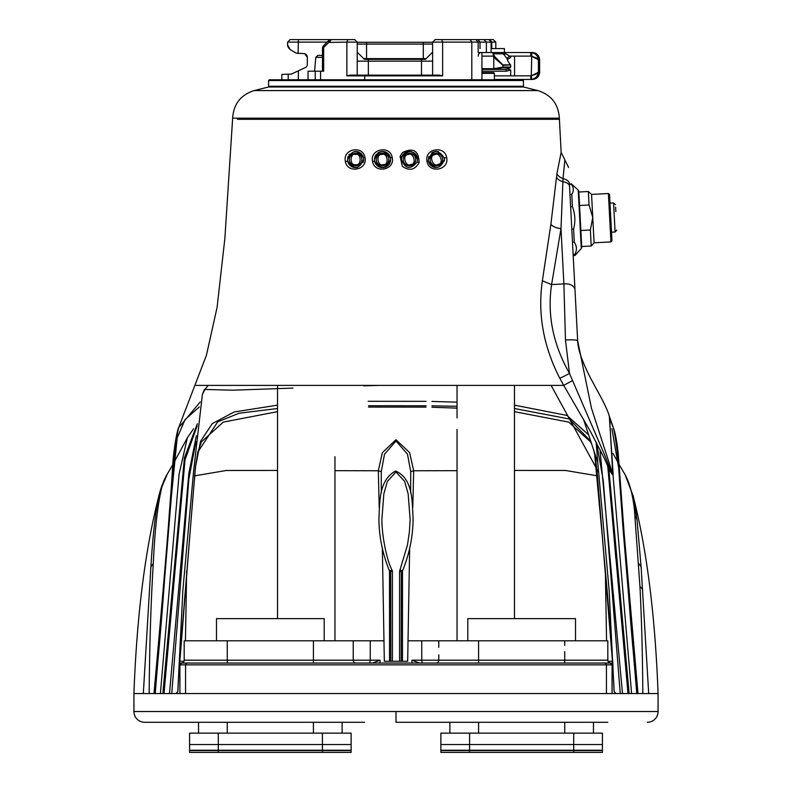 <?xml version="1.0" encoding="UTF-8"?>
<svg xmlns="http://www.w3.org/2000/svg" width="792" height="792" viewBox="0 0 792 792"><rect width="100%" height="100%" fill="white"/><g stroke="black" fill="none" stroke-linecap="round" stroke-linejoin="round"><path stroke-width="1.19" d="M364.587 722.284L144.698 722.284A10.771 10.771 0 0 1 133.927 711.523L133.927 693.564L658.073 693.564C655.212 615.82 646.896 549.925 633.135 495.871L637.075 520.275L641.144 567.438L648.697 693.564L658.073 693.564L648.697 693.564M353.232 640.797L313.424 640.797L313.424 660.182L353.232 660.182L353.232 640.797L370.24 640.797L370.24 660.182A2.871 1.475 -90 0 1 368.775 663.053M355.885 663.053A2.871 2.653 -90 0 1 353.232 660.182L380.071 660.182L372.547 663.053M419.453 663.053L411.929 660.182L421.76 660.182L421.76 640.797L408.028 640.797M383.971 640.797L370.24 640.797M421.76 640.797L438.768 640.797L438.768 647.302M564.736 651.648L564.736 660.182L607.811 660.182L607.811 640.797L438.768 640.797M313.424 640.797L184.19 640.797L184.19 660.182A2.871 2.871 0 0 1 181.319 663.053L610.256 663.053M594.515 452.697L602.415 537.689L612.761 664.844L610.315 663.053L612.632 663.053L610.295 663.053L612.087 664.844L179.913 664.844L179.913 693.564L179.913 664.844L181.319 663.053A2.871 2.871 0 0 0 183.972 661.261A2.871 2.871 0 0 1 181.319 663.053A2.871 2.871 0 0 0 184.19 660.182L313.424 660.182L313.424 663.053M605.246 663.053L606.444 664.844L606.444 693.564L185.556 693.564L185.556 664.844L186.754 663.053L181.705 663.053L179.913 664.844M179.368 663.053L181.744 663.053M607.811 660.182A2.871 2.871 0 0 0 610.682 663.053A2.871 2.871 0 0 1 607.811 660.182A2.871 2.871 0 0 0 610.682 663.053L610.682 663.053A2.871 2.871 0 0 1 608.028 661.261L612.523 661.261M607.811 722.284L396 722.284L396 711.523L658.073 711.523L658.073 693.564M427.413 722.284L435.491 722.284M160.331 490.406L160.331 490.406C164.221 478.249 167.656 473.547 167.251 474.141L161.934 486.823A17.949 16.513 -163.4 0 0 160.331 490.406L158.865 495.871C145.104 549.925 136.788 615.82 133.927 693.564L143.322 693.564L150.856 567.418C152.717 536.511 155.39 512.662 158.865 495.871L159.043 495.148M647.302 722.284A10.771 10.771 0 0 0 658.073 711.523M203.306 385.397L208.187 385.397L204.91 389.446L202.386 394.465L193.644 470.636L182.873 590.218L177.784 691.673L175.903 693.564L179.913 693.564M356.509 693.564L364.587 693.564M427.413 693.564L435.491 693.564M600.009 449.648L622.492 693.564L620.255 693.564L603.286 480.793L596.663 443.075M594.178 452.113L593.802 450.579L594.178 452.113C595.614 458.33 596.841 467.914 597.841 480.863L603.623 551.767C606.979 586.714 610.018 624.403 612.741 664.844L614.147 691.673L616.117 693.564L612.048 693.564L612.087 664.844L612.087 693.564M582.892 664.844L587.466 664.844M595.237 664.844L601.445 664.844M606.771 664.844L612.038 664.844M412.097 151.906A8.078 8.078 0 0 0 401.386 159.548C405.306 169.132 410.563 169.963 417.156 162.023L417.542 159.548C413.662 149.955 408.405 149.124 401.772 157.073L401.386 159.548A8.078 8.078 0 0 0 401.89 162.35M402.395 152.618C413.107 147.292 418.691 150.589 419.136 162.508C414.958 170.013 409.355 171.27 402.326 166.27L400.079 156.45L402.395 152.618M372.596 161.528C369.418 149.035 390.09 144.837 392.188 157.44C395.357 169.924 374.646 174.082 372.596 161.528L374.636 161.221C380.902 169.993 386.229 169.439 390.614 159.548A8.078 8.078 0 0 0 377.635 153.123M345.381 161.499C342.382 148.856 362.815 144.896 364.963 157.44C367.953 170.141 347.371 173.953 345.381 161.499L347.708 161.202C353.856 170.042 359.182 169.488 363.686 159.548A8.078 8.078 0 0 0 354.826 151.51M609.305 416.186L613.186 474.774C610.691 474.794 605.949 460.885 602.514 454.766L590.337 431.293L563.716 385.397L196.06 385.397M197.238 385.397L200.812 385.397M237.442 119.295L559.35 119.295L237.442 119.295M363.122 162.508A8.078 8.078 0 0 0 363.686 159.548L363.518 157.885C357.271 149.044 351.935 149.589 347.53 159.548L347.708 161.202M347.53 159.548A8.078 8.078 0 0 0 357.737 167.34M376.547 154.123A8.078 8.078 0 0 0 382.536 167.627A8.078 8.078 0 0 0 390.614 159.548L390.446 157.885C384.15 149.094 378.823 149.648 374.458 159.548L374.636 161.221M200.227 401.97L178.626 427.769C170.023 464.835 167.171 575.18 154.668 693.564L637.332 693.564C624.809 574.982 621.967 464.686 613.374 427.779L608.939 415.097M153.995 693.564C161.578 608.642 169.102 523.334 172.369 470.973C173.191 449.965 177.606 428.225 178.626 427.769L206.435 355.212L217.087 307.385L224.869 238.412L232.65 118.166L559.35 118.166L561.152 152.401L564.864 159.925L563.013 178.636L560.993 228.621L551.598 284.575C547.094 314.721 553.054 344.322 569.488 373.398L603.365 452.054C606.504 458.707 610.167 470.834 612.741 473.933L609.523 416.919M572.319 380.675L563.716 385.397L559.746 378.19C543.371 346.183 537.57 313.721 542.362 280.804L550.886 224.275L556.944 173.587L561.152 152.401M427.007 161.36C424.215 148.708 444.678 144.976 446.658 157.588C449.49 170.112 429.125 174.032 427.007 161.36L428.462 161.083C434.788 170.032 440.124 169.518 444.47 159.548A8.078 8.078 0 0 0 444.322 158.014C438.115 149.044 432.778 149.549 428.314 159.548L428.462 161.083M428.314 159.548A8.078 8.078 0 0 0 435.788 167.597M444.322 161.053A8.078 8.078 0 0 0 444.47 159.548L444.322 158.014L446.658 157.588M638.005 693.564L624.274 534.788L618.206 453.479C616.869 441.332 615.265 432.759 613.374 427.759L610.662 421.225M155.222 693.564L171.329 497.01L177.19 437.827L185.11 419.522L199.307 406.959M611.869 428.64L618.681 467.993L623.017 528.452L636.778 693.564L631.6 693.564L613.048 475.428M615.849 558.578L607.939 466.339M185.15 458.588L176.151 558.558M178.042 686.912L178.844 672.418M612.553 659.439L612.899 664.844L179.111 664.844L179.447 659.439L179.022 667.983L195.367 467.577L200.564 441.302L212.246 423.641L234.155 411.979L277.527 405.148M277.527 408.514L239.045 413.246L217.701 421.859L197.822 452.103L195.743 464.627L192.694 499.752L178.665 676.051M457.033 406.286L431.937 405.831L457.033 406.286M426.037 405.761L368.488 405.732L426.037 405.761M590.634 441.174L569.181 418.948L514.473 408.514L569.181 418.948L590.634 441.174M612.899 664.844L612.988 668.012L612.899 664.844M613.157 672.467L613.958 686.941M514.473 405.148L566.874 415.414L588.476 434.729M613.315 675.784L609.127 590.258L597.802 462.548L583.447 419.186M368.181 401.287L426.037 401.326M431.937 401.435L457.033 402.148M596.138 442.055L597.802 462.548M400.702 571.111A2.871 0.525 -152.7 0 0 401.306 571.507L401.188 661.261L399.594 661.261L399.594 571.557A2.871 0.574 180 0 1 402.485 570.982C409.533 553.648 413.068 536.016 413.087 518.087C411.998 502.415 413.454 478.774 395.634 471.042C378.556 480.101 379.922 502.455 378.923 518.562C378.972 536.243 382.506 553.717 389.515 570.982L389.525 661.261L402.475 661.261L402.485 570.982A2.871 0.525 -152.7 0 0 399.911 570.24L399.911 570.24A2.871 2.871 0 0 0 399.594 571.557L399.594 661.261L402.475 661.261M551.123 385.397L598.475 472.062M379.328 385.397L363.667 385.813M293 388.1L232.551 390.199L204.91 389.446M202.386 394.465L204.405 389.436M559.746 378.19A10.771 0.921 151.5 0 0 569.488 373.398L565.468 340.025A10.771 1.406 -3 0 1 577.655 340.778L591.436 408.147L612.741 473.933A10.771 8.316 179.2 0 0 613.186 474.774M389.525 661.261L392.406 661.261L392.406 571.557L392.406 661.261L390.812 661.261L390.694 571.507A2.871 0.525 -27.3 0 0 391.298 571.111M382.358 548.401L384.328 661.261L407.672 661.261L409.642 548.401M390.694 571.507L392.406 571.557A2.871 0.574 180 0 0 389.515 570.982A2.871 0.525 -27.3 0 1 392.089 570.24L392.089 570.24C387.278 561.439 382.041 538.075 381.863 519.681L383.833 493.881L387.387 481.368L395.99 471.992L404.603 481.338L408.167 493.911L410.137 519.681L409.395 531.868L407.504 544.886L399.911 570.24M542.362 280.804L551.598 284.575L563.894 283.922C569.329 283.467 573.012 285.061 574.933 288.724L577.655 340.778L573.19 255.578L574.982 255.489L574.923 254.301L573.131 254.39M550.886 224.275A10.771 5.306 -171.8 0 0 560.993 228.621L563.894 283.922L565.468 340.025M556.538 177.269A10.771 5.871 -173.8 0 0 562.855 181.695A10.771 5.386 -3 0 1 569.557 186.278L574.933 288.724M556.944 173.587A10.771 6.663 -172.2 0 0 563.013 178.636A10.771 6.118 -3 0 1 569.428 183.833L569.557 186.278M629.155 693.564L608.761 468.092M197.356 423.76L184.397 457.885L162.845 693.564M177.774 691.673L175.883 693.564L177.774 691.673L179.18 664.844M616.117 693.564L614.226 691.673M438.55 151.757A8.078 8.078 0 0 0 431.59 153.044M428.878 156.569A8.078 8.078 0 0 0 428.452 158.024M349.688 154.054A8.078 8.078 0 0 0 348.787 155.232M348.104 156.578A8.078 8.078 0 0 0 347.678 158.024M417.542 159.548A8.078 8.078 0 0 0 413.394 152.49M355.608 165.825A6.286 6.286 0 0 0 361.894 159.548A6.286 6.286 0 0 0 355.608 153.262A6.286 6.286 0 0 0 349.331 159.548A6.286 6.286 0 0 0 355.608 165.825A6.286 6.286 0 0 0 361.894 159.548A6.286 6.286 0 0 0 355.608 153.262A6.286 6.286 0 0 0 349.331 159.548M355.608 164.637C349.569 166.449 349.569 152.638 355.608 154.45C361.657 152.638 361.657 166.449 355.608 164.637M383.536 165.746A6.286 6.286 0 0 0 388.743 158.548A6.286 6.286 0 0 0 381.546 153.341A6.286 6.286 0 0 0 376.339 160.538A6.286 6.286 0 0 0 383.536 165.746A6.286 6.286 0 0 0 388.743 158.548A6.286 6.286 0 0 0 381.546 153.341A6.286 6.286 0 0 0 376.339 160.538M383.348 164.568C377.665 167.32 375.477 153.688 381.734 154.519C387.417 151.767 389.605 165.399 383.348 164.568M411.236 165.568A6.286 6.286 0 0 0 415.493 157.766A6.286 6.286 0 0 0 407.682 153.519A6.286 6.286 0 0 0 403.435 161.32A6.286 6.286 0 0 0 411.236 165.568A6.286 6.286 0 0 0 415.493 157.766A6.286 6.286 0 0 0 407.682 153.519A6.286 6.286 0 0 0 403.435 161.32M410.899 164.429C405.613 167.874 401.712 154.638 408.019 154.658C413.305 151.213 417.216 164.449 410.899 164.429M438.718 165.38A6.286 6.286 0 0 0 442.223 157.212A6.286 6.286 0 0 0 434.056 153.707A6.286 6.286 0 0 0 430.551 161.875A6.286 6.286 0 0 0 438.718 165.38A6.286 6.286 0 0 0 442.223 157.212A6.286 6.286 0 0 0 434.056 153.707A6.286 6.286 0 0 0 430.551 161.875M438.283 164.271C433.333 168.201 428.215 155.38 434.501 154.816C439.441 150.886 444.569 163.706 438.283 164.271M179.477 661.261L183.972 661.261M410.612 492.822L410.731 471.695L407.474 454.153L396 440.956L384.516 454.202L381.269 471.695L381.298 487.496M194.456 475.883L226.264 470.488L277.527 470.448M334.966 470.666L378.309 470.765L382.378 452.638L395.96 439.708L409.583 452.549L413.691 470.765L412.78 507.494M379.219 507.494L378.328 470.765L381.269 471.695M410.731 471.695L413.672 470.765L457.033 470.666M514.473 470.448L565.538 470.478L597.416 475.834M177.834 691.673L175.943 693.564L177.853 691.673L178.467 679.734M161.934 486.823C157.687 504.009 154.806 529.63 153.292 563.696C150.935 601.197 149.559 644.49 149.173 693.564L160.4 693.564L179.071 474.22L187.367 437.778L193.545 428.789M613.533 679.734L614.166 691.673L616.057 693.564L614.166 691.673L612.741 664.844M151.46 693.564L149.173 693.564M142.758 693.564L143.303 693.564M196.376 435.748L188.862 473.26L169.508 693.564M195.921 441.619L188.902 478.724L171.745 693.564M628.007 693.564L607.712 465.835M197.188 425.74L184.942 460.142L163.994 693.564M277.527 411.662L223.245 422.116L201.406 441.896L197.822 452.103M457.033 408.127L431.937 407.266M426.037 407.118L368.527 407.068M591.565 443.946L590.594 441.896L568.745 422.116L514.473 411.662M642.827 693.564C642.559 654.628 641.609 618.968 639.956 586.565L634.461 510.404C632.877 495.05 629.729 483.12 625.017 474.606L619.156 464.508M232.65 118.166C233.541 104.059 240.719 94.862 254.192 90.575L268.557 86.991L523.443 86.991L537.808 90.575L254.192 90.575L537.808 90.575C551.282 94.862 558.459 104.059 559.35 118.166M615.79 210.89L615.592 207.177M608.404 193.525L610.939 241.916L611.959 240.788L609.533 194.535L608.404 193.525L591.555 194.406L588.347 191.515L578.843 192.01L581.576 244.154M591.555 194.406L594.089 242.807L591.208 246.015L581.704 246.51L580.863 230.502L590.367 229.997L591.208 246.015M588.347 191.515L589.05 204.989L592.753 217.335L590.367 229.997M578.843 192.01L579.556 205.494L589.05 204.989M572.487 242.194L574.279 242.105C576.873 246.055 577.081 250.114 574.923 254.301M569.458 184.298L571.25 184.209C573.804 187.476 573.982 190.872 571.784 194.377L569.992 194.466M569.438 183.883L571.25 184.209M570.636 206.771L572.428 206.672C575.19 214.018 575.586 221.473 573.596 229.036L571.804 229.126M571.784 194.377L572.428 206.672M573.596 229.036L574.279 242.105M615.82 211.494L615.602 207.296M351.123 744.549L351.123 750.242L218.295 750.242L322.403 750.242L322.403 733.144L351.123 733.144L351.123 744.549L189.575 744.549L189.575 733.144L218.295 733.144L218.295 744.549L351.123 744.549L351.123 733.144M322.403 733.144L218.295 733.144M218.295 752.4L218.295 750.242L189.575 750.242L189.575 744.549L218.295 744.549L218.295 750.242L189.575 750.242L189.575 744.549L189.575 750.608L351.123 750.608L351.123 752.4L322.403 752.4L322.403 750.608L189.575 750.608L189.575 752.4L189.575 750.608L189.575 752.4L322.403 752.4M351.123 750.242L322.403 750.608L351.123 750.242M440.877 744.549L469.597 744.549L469.597 750.242L573.705 750.242L573.705 733.144L602.425 733.144L602.425 744.549L440.877 744.549L440.877 733.144L469.597 733.144L469.597 744.549L602.425 744.549L602.425 750.242L440.877 750.242L440.877 744.549L440.877 750.608L602.425 750.608L602.425 752.4L573.705 752.4L573.705 750.608L440.877 750.608L440.877 752.4L440.877 750.608M573.705 733.144L469.597 733.144M440.877 750.242L469.597 750.242L469.597 752.4L440.877 752.4M469.597 752.4L573.705 752.4M602.425 750.242L573.705 750.608L602.425 750.242M216.493 640.797L216.493 618.621L324.195 618.621L324.195 640.797M342.144 722.284L342.144 733.144M198.544 722.284L198.544 733.144M467.805 640.797L467.805 618.621L575.507 618.621L575.507 640.797M593.456 722.284L593.456 733.144M449.856 722.284L449.856 733.144M346.876 75.864L350.123 75.141L439.362 75.141L442.629 75.864L346.876 75.864L346.876 42.115L328.828 42.431L328.611 40.649L331.155 39.6L328.611 40.649L323.215 46.045L328.611 40.649M357.232 42.115L346.876 42.115L347.985 39.6L354.717 39.6L357.232 42.115L357.232 61.133L368.349 61.142L368.349 75.141M493.376 39.689L495.802 42.115L495.802 48.579M495.802 42.115L432.62 42.115L435.135 39.6L493.287 39.6L495.802 42.115M481.942 79.804L481.942 52.519L478.17 52.519L504.425 52.519L504.425 48.579L491.782 48.579L491.782 42.115L489.674 39.6M288.219 47.54L290.268 49.648L287.575 44.986L287.734 46.282M281.833 79.804L281.833 74.428L291.397 74.092L305.257 67.627A3.594 3.594 0 0 0 307.326 64.37L307.326 57.192A3.594 3.594 0 0 0 305.356 53.985L303.732 53.599A3.594 3.594 0 0 1 304.603 53.707L307.326 57.192A3.594 3.594 0 0 0 303.732 53.599L296.287 53.123L290.268 49.648L287.575 44.986L287.575 42.115L290.09 39.6L347.985 39.6M287.605 45.461L287.753 46.342M291.169 50.163L290.268 49.648M327.155 42.115L298.346 42.115L298.079 53.599M307.326 57.192L307.118 55.975M357.232 42.293L432.62 42.293M434.412 40.323L435.135 39.6M432.62 61.142L368.349 61.142L368.349 59.341L425.443 59.341L432.62 52.163M432.62 75.141L432.62 42.115M432.62 44.085L357.232 44.085M357.232 52.163L364.409 59.341L363.686 58.628L426.155 58.628L425.443 59.341M364.409 59.341L368.349 59.341M308.038 79.804L308.038 71.191L315.226 71.191L315.226 79.804L315.226 71.191L323.661 71.191L323.661 47.471L322.483 47.817L323.215 46.045L322.483 47.817L322.483 71.191M287.575 44.986L287.575 42.115L287.575 44.986M298.346 39.6L298.346 42.115L287.575 42.115M328.828 42.431L323.661 47.471L323.572 45.688M329.611 42.115L331.155 39.6M507.375 68.904L510.701 70.033L506.256 71.191L481.942 71.191L506.256 71.191L510.701 70.033L510.701 75.864L531.284 75.824L538.412 72.27L537.669 73.468M537.451 58.291L531.284 56.153L538.412 59.707L537.669 58.499M537.451 73.686L531.284 75.824L531.798 52.599C535.788 53.608 537.996 55.975 538.412 59.707L538.412 72.27L539.629 72.27C539.203 76.626 536.808 79.022 532.452 79.448L494.376 79.448C505.445 79.448 505.445 79.448 494.376 79.448L530.769 79.448L530.769 75.864M531.284 56.153L530.769 56.113L530.769 52.519L531.798 52.599M510.701 57.46L510.701 56.113L509.543 56.113L510.701 57.46L507.672 59.351L506.87 58.42L509.543 56.113L505.969 53.806A3.594 2.059 146.6 0 1 503.296 53.806L501.554 52.519L505.969 53.806M506.87 58.42L503.296 53.806L493.258 53.806L494.861 56.786L502.851 64.885L510.543 64.885L503.009 65.35L493.782 57.252L492.822 52.519L532.452 52.519C536.808 52.955 539.203 55.341 539.629 59.707L538.412 59.707M506.118 70.122L506.029 69.399L508.405 68.785L506.029 69.399L506.256 71.191M494.376 69.399L481.942 69.399L494.376 69.399A0.723 0.584 90 0 1 493.782 68.676L493.782 57.252L494.861 56.786L494.297 55.737M481.942 68.676L494.357 68.676L503.009 67.053L510.701 67.053L510.216 67.746C507.078 68.726 506.474 69.062 508.405 68.785M506.019 69.399L494.97 69.399L494.357 68.676L496.267 68.152M510.216 67.746L502.534 67.746L494.97 69.399L481.942 69.399M510.701 67.053L510.701 65.35M493.782 57.252L493.178 56.113L481.942 56.113M478.21 56.113A3.594 2.94 -90 0 1 481.15 52.519M510.543 64.885C507.949 61.578 506.989 59.737 507.672 59.351L507.246 59.489M530.769 56.113L510.701 56.113M514.572 56.113L514.572 75.864M504.86 53.163L504.247 52.935M493.178 53.717L493.109 54.757M493.822 54.856L493.258 53.806M531.284 75.824L531.798 79.378L530.769 79.448M531.798 79.378C535.788 78.368 537.996 75.992 538.412 72.27M322.483 57.361L315.8 57.361L317.938 55.4L322.483 55.4M522.73 86.991L523.443 86.269L523.443 80.527L268.557 80.527L268.557 86.269L523.443 86.269M269.27 86.991L268.557 86.269M268.557 80.527L269.27 79.804L522.73 79.804L523.443 80.527M481.942 72.626L493.683 72.626L494.376 73.349L481.942 73.349M494.376 79.804L494.376 73.349M423.225 663.053A2.871 1.475 -90 0 1 421.76 660.182L438.768 660.182A2.871 2.653 -90 0 1 436.115 663.053M380.071 660.182L380.071 663.053M564.736 640.797L564.736 645.401M478.576 640.797L478.576 655.697M478.576 655.717L478.576 660.182L564.736 660.182L564.736 663.053M438.768 654.855L438.768 660.182L478.576 660.182L478.576 663.053M227.264 640.797L227.264 663.053M133.927 711.523L396 711.523M143.748 711.523L140.798 711.523M411.929 663.053L411.929 660.182M610.682 663.053A2.871 2.871 0 0 1 608.028 661.261M417.156 162.023L419.136 162.508M401.772 157.073L400.079 156.45M363.518 157.885L364.963 157.44M390.446 157.885L392.188 157.44M399.594 571.557L401.306 571.507M639.956 586.565A17.949 10.405 -3.9 0 1 642.718 590.05M638.718 563.706A17.949 11.949 -4.2 0 1 641.144 567.438M635.095 516.077A17.949 14.998 -6.6 0 1 637.075 520.275M634.461 510.404A17.949 15.325 -7.4 0 1 636.402 514.661M625.017 474.606A17.949 16.939 -29.9 0 1 625.116 474.774L624.749 474.141M153.292 563.696A17.949 11.959 -175.8 0 0 150.856 567.418M611.513 232.185L615.097 231.997L613.572 202.96L615.463 204.653M571.23 183.784L578.219 190.08L581.279 248.49L581.744 247.203M313.424 722.284L313.424 733.144M227.264 722.284L227.264 733.144M564.736 722.284L564.736 733.144M478.576 722.284L478.576 733.144M357.222 75.141L357.222 61.142M364.627 79.804L364.825 75.141M421.493 75.141L421.493 59.341M423.284 59.341L423.284 42.293M366.557 59.341L366.557 42.293M288.199 79.804L288.199 74.428M298.366 70.834L298.366 79.804M320.552 71.191L320.552 79.804M491.109 52.519L491.109 42.115L489.02 39.6M480.021 48.579L480.021 42.115L478.101 39.6M478.17 52.519L478.17 42.115L476.002 39.6M470.2 39.6L471.804 42.115L471.804 79.804M442.629 75.864L442.629 42.115L441.639 39.6M494.376 75.864L510.701 75.864M502.534 67.746A0.723 0.643 -90 0 0 503.009 67.053L503.009 65.35A0.723 0.643 -90 0 0 502.851 64.885M181.685 663.053L179.893 664.844L179.893 693.564M612.107 664.844L612.107 693.564M610.295 663.053L612.087 664.844M610.127 610.563L609.127 590.258M182.873 590.218L177.923 690.178M577.655 340.778C577.853 349.193 582.09 361.508 590.387 377.744L596.327 388.852C603.89 402.287 608.306 411.701 609.573 417.087L609.553 417.008M564.864 159.925L568.577 167.508M392.406 571.557A2.871 2.871 0 0 0 392.089 570.24M614.206 691.673L616.097 693.564M185.437 640.797L186.655 570.963M381.388 492.822L381.289 486.625M606.563 640.797L605.345 570.963M594 451.381L593.792 450.549M167.251 474.141L172.844 464.508M173.715 462.974L187.367 437.778M618.285 462.974L612.949 453.38M633.135 495.881L625.116 474.774M410.721 486.635L410.702 487.436M648.658 692.822L649.4 693.564M143.342 692.822L142.6 693.564M457.033 385.397L457.033 417.938M457.033 429.383L457.033 640.797M514.473 385.397L514.473 618.621M277.527 385.397L277.527 618.621M334.966 456.667L334.966 640.797M615.097 231.997L616.79 230.106M610.939 241.916L594.089 242.807M609.988 203.148L613.572 202.96M581.279 248.49L574.982 255.489M578.219 190.08L578.813 191.317M486.387 52.519L486.387 42.115L483.872 39.6M539.629 72.27L539.629 59.707M315.8 57.361L314.582 71.191"/></g></svg>
